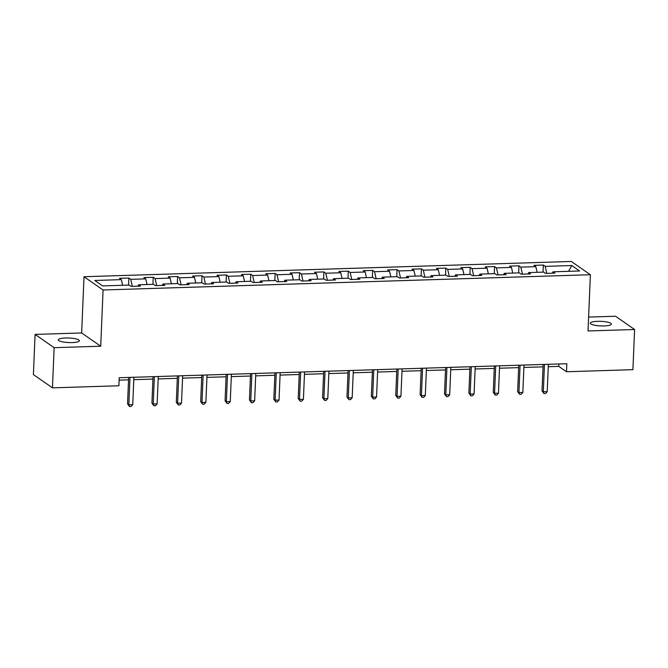 <?xml version="1.0" encoding="UTF-8"?>
<svg xmlns="http://www.w3.org/2000/svg" width="668" height="668" viewBox="0 0 668 668"><rect width="100%" height="100%" fill="white"/><g stroke="black" fill="none" stroke-linecap="round" stroke-linejoin="round"><path stroke-width="1" d="M72.136 342.584A10.538 2.271 2.4 0 0 79.367 340.73A10.538 2.271 2.4 0 0 65.539 337.991A10.538 2.271 2.4 0 0 58.308 339.845A10.538 2.271 2.4 0 0 72.136 342.584M604.139 325.926A10.538 2.271 2.4 0 0 611.379 324.072A10.538 2.271 2.4 0 0 597.551 321.333A10.538 2.271 2.4 0 0 590.312 323.187A10.538 2.271 2.4 0 0 604.139 325.926M35.087 334.417L54.141 347.677L100.718 346.216L81.655 332.956L35.087 334.417L33.4 374.581L52.463 387.849L118.887 385.77L119.221 377.729L566.831 363.718L566.497 371.75L632.913 369.671L634.6 329.508L615.537 316.24L588.608 317.083M81.655 332.956L84.018 276.719L571.324 261.464L590.387 274.723L103.072 289.987L84.018 276.719M571.783 265.53L545.213 266.365L543.335 265.054L533.949 265.346L535.836 266.657L520.831 267.125L518.952 265.814L509.575 266.114L511.454 267.417L496.449 267.893L494.57 266.582L485.193 266.874L487.072 268.185L472.067 268.653L470.188 267.342L460.811 267.634L462.69 268.945L447.685 269.413L445.806 268.11L436.429 268.402L438.308 269.713L423.303 270.181L421.424 268.87L412.047 269.162L413.926 270.473L398.921 270.941L397.042 269.638L387.665 269.93L389.544 271.233L374.548 271.709L372.661 270.398L363.283 270.69L365.171 272.001L350.166 272.469L348.279 271.158L338.901 271.459L340.789 272.761L325.784 273.237L323.905 271.926L314.528 272.218L316.407 273.529L301.402 273.997L299.523 272.686L290.146 272.978L292.025 274.289L277.02 274.757L275.141 273.454L265.764 273.746L267.643 275.057L252.638 275.525L250.759 274.214L241.382 274.506L243.261 275.817L228.256 276.285L226.377 274.974L217 275.274L218.879 276.577L203.874 277.053L201.995 275.742L192.618 276.034L194.497 277.345L179.492 277.813L177.613 276.502L168.236 276.794L170.115 278.105L155.118 278.573L153.231 277.27L143.854 277.562L145.741 278.873L130.736 279.341L128.857 278.03L119.48 278.322L121.359 279.633L94.789 280.468L102.621 285.912L129.183 285.086L131.07 286.388L140.447 286.096L138.568 284.785L153.565 284.317L155.452 285.628L164.829 285.336L162.942 284.025L177.947 283.558L179.826 284.86L189.203 284.568L187.324 283.265L202.329 282.789L204.208 284.1L213.585 283.808L211.706 282.497L226.711 282.03L228.59 283.341L237.967 283.04L236.088 281.737L251.093 281.27L252.972 282.572L262.349 282.28L260.47 280.969L275.475 280.502L277.354 281.812L286.731 281.52L284.852 280.209L299.857 279.742L301.736 281.044L311.113 280.752L309.234 279.449L324.239 278.974L326.118 280.284L335.495 279.992L333.616 278.681L348.613 278.214L350.5 279.525L359.877 279.224L357.99 277.921L372.994 277.445L374.873 278.756L384.259 278.464L382.372 277.153L397.376 276.686L399.255 277.997L408.632 277.704L406.754 276.393L421.759 275.926L423.637 277.228L433.014 276.936L431.136 275.625L446.14 275.158L448.019 276.469L457.396 276.176L455.518 274.865L470.522 274.398L472.401 275.7L481.778 275.408L479.9 274.105L494.905 273.63L496.783 274.94L506.16 274.648L504.282 273.337L519.286 272.87L521.165 274.181L530.542 273.88L528.664 272.577L543.66 272.11L545.547 273.412L554.924 273.12L553.037 271.809L579.607 270.983L571.783 265.53L568.568 271.325M137.917 286.18L138.568 284.785M130.736 279.341L132.331 286.355M145.741 278.873L147.027 284.526M162.299 285.411L162.942 284.025M155.118 278.573L156.713 285.587M170.115 278.105L171.409 283.758M186.681 284.651L187.324 283.265M179.492 277.813L181.095 284.827M194.497 277.345L195.791 282.998M211.063 283.883L211.706 282.497M203.874 277.053L205.477 284.059M218.879 276.577L220.173 282.23M235.437 283.123L236.088 281.737M228.256 276.285L229.859 283.299M243.261 275.817L244.546 281.47M259.819 282.364L260.47 280.969M252.638 275.525L254.232 282.531M267.643 275.057L268.928 280.71M284.201 281.595L284.852 280.209M277.02 274.757L278.614 281.771M292.025 274.289L293.31 279.942M308.583 280.836L309.234 279.449M301.402 273.997L302.996 281.011M316.407 273.529L317.692 279.182M332.965 280.067L333.616 278.681M325.784 273.237L327.378 280.243M340.789 272.761L342.074 278.414M357.347 279.308L357.99 277.921M350.166 272.469L351.76 279.483M365.171 272.001L366.456 277.654M381.729 278.539L382.372 277.153M374.548 271.709L376.142 278.715M389.544 271.233L390.838 276.894M406.111 277.779L406.754 276.393M398.921 270.941L400.524 277.955M413.926 270.473L415.22 276.126M430.493 277.02L431.136 275.625M423.303 270.181L424.906 277.195M438.308 269.713L439.594 275.366M454.866 276.251L455.518 274.865M447.685 269.413L449.288 276.427M462.69 268.945L463.976 274.598M479.248 275.492L479.9 274.105M472.067 268.653L473.662 275.667M487.072 268.185L488.358 273.838M503.63 274.723L504.282 273.337M496.449 267.893L498.044 274.899M511.454 267.417L512.74 273.07M528.012 273.964L528.664 272.577M520.831 267.125L522.426 274.139M535.836 266.657L537.122 272.31M552.394 273.204L553.037 271.809M545.213 266.365L546.808 273.371M54.141 347.677L52.463 387.849M100.718 346.216L103.072 289.987M590.387 274.723L588.024 330.961L634.6 329.508M548.269 366.707L558.765 366.373L566.497 371.75M119.121 380.142L128.557 379.841M133.792 379.683L152.939 379.082M158.174 378.915L177.321 378.322M182.556 378.155L201.703 377.554M206.93 377.387L226.076 376.794M231.312 376.627L250.458 376.026M255.694 375.867L274.84 375.266M280.076 375.099L299.222 374.498M304.458 374.339L323.604 373.738M328.84 373.571L347.986 372.978M353.222 372.811L372.368 372.21M377.604 372.051L396.75 371.45M401.986 371.283L421.132 370.682M426.359 370.523L445.506 369.922M450.741 369.755L469.888 369.162M475.123 368.995L494.27 368.394M499.505 368.227L518.652 367.634M523.887 367.467L543.034 366.866M121.359 279.633L122.645 285.286M558.865 363.968L558.765 366.373M543.335 265.054L543.034 272.126M518.952 265.814L518.652 272.886M494.57 266.582L494.27 273.655M470.188 267.342L469.888 274.414M445.806 268.11L445.506 275.183M421.424 268.87L421.132 275.942M397.042 269.638L396.75 276.702M372.661 270.398L372.368 277.471M348.279 271.158L347.986 278.23M323.905 271.926L323.604 278.999M299.523 272.686L299.222 279.758M275.141 273.454L274.84 280.518M250.759 274.214L250.458 281.286M226.377 274.974L226.085 282.046M201.995 275.742L201.703 282.814M177.613 276.502L177.321 283.574M153.231 277.27L152.939 284.343M128.857 278.03L128.557 285.102M543.134 364.461L542.024 390.88L543.318 391.774L544.462 364.419M547.226 391.657L545.572 393.51L544.011 393.561L543.318 391.774L547.226 391.657L548.37 364.294M544.011 393.561L542.024 390.88M518.752 365.221L517.65 391.648L518.936 392.542L520.08 365.179M522.844 392.417L521.199 394.279L519.629 394.32L518.936 392.542L522.844 392.417L523.988 365.062M519.629 394.32L517.65 391.648M494.37 365.989L493.268 392.408L494.554 393.302L495.698 365.947M498.462 393.185L496.817 395.038L495.247 395.089L494.554 393.302L498.462 393.185L499.606 365.822M495.247 395.089L493.268 392.408M469.988 366.749L468.886 393.168L470.172 394.07L471.316 366.707M474.08 393.945L472.435 395.798L470.873 395.848L470.172 394.07L474.08 393.945L475.224 366.59M470.873 395.848L468.886 393.168M445.606 367.517L444.504 393.936L445.79 394.83L446.934 367.475M449.698 394.713L448.053 396.567L446.491 396.617L445.79 394.83L449.698 394.713L450.842 367.35M446.491 396.617L444.504 393.936M421.232 368.277L420.122 394.696L421.408 395.598L422.56 368.235M425.316 395.473L423.671 397.326L422.109 397.376L421.408 395.598L425.316 395.473L426.46 368.11M422.109 397.376L420.122 394.696M396.85 369.037L395.74 395.464L397.026 396.358L398.178 368.995M400.934 396.233L399.289 398.095L397.727 398.145L397.026 396.358L400.934 396.233L402.086 368.878M397.727 398.145L395.74 395.464M372.468 369.805L371.358 396.224L372.644 397.118L373.796 369.763M376.552 397.001L374.907 398.854L373.345 398.905L372.644 397.118L376.552 397.001L377.704 369.638M373.345 398.905L371.358 396.224M348.086 370.565L346.976 396.984L348.27 397.886L349.414 370.523M352.178 397.761L350.525 399.623L348.963 399.664L348.27 397.886L352.178 397.761L353.322 370.406M348.963 399.664L346.976 396.984M323.704 371.333L322.594 397.752L323.888 398.646L325.032 371.291M327.796 398.529L326.151 400.382L324.581 400.433L323.888 398.646L327.796 398.529L328.94 371.166M324.581 400.433L322.594 397.752M299.322 372.093L298.22 398.512L299.506 399.414L300.65 372.051M303.414 399.289L301.769 401.142L300.199 401.192L299.506 399.414L303.414 399.289L304.558 371.934M300.199 401.192L298.22 398.512M274.94 372.861L273.838 399.28L275.124 400.174L276.268 372.819M279.032 400.048L277.387 401.911L275.826 401.961L275.124 400.174L279.032 400.048L280.176 372.694M275.826 401.961L273.838 399.28M250.558 373.621L249.456 400.04L250.742 400.934L251.886 373.579M254.65 400.817L253.005 402.67L251.444 402.721L250.742 400.934L254.65 400.817L255.794 373.454M251.444 402.721L249.456 400.04M226.185 374.381L225.074 400.808L226.36 401.702L227.512 374.339M230.268 401.577L228.623 403.439L227.062 403.48L226.36 401.702L230.268 401.577L231.412 374.222M227.062 403.48L225.074 400.808M201.803 375.149L200.692 401.568L201.978 402.462L203.13 375.107M205.886 402.345L204.241 404.198L202.68 404.249L201.978 402.462L205.886 402.345L207.038 374.982M202.68 404.249L200.692 401.568M177.421 375.909L176.31 402.328L177.596 403.23L178.748 375.867M181.504 403.105L179.859 404.958L178.298 405.008L177.596 403.23L181.504 403.105L182.656 375.75M178.298 405.008L176.31 402.328M153.039 376.677L151.928 403.096L153.222 403.99L154.366 376.635M157.122 403.873L155.477 405.726L153.916 405.777L153.222 403.99L157.122 403.873L158.274 376.51M153.916 405.777L151.928 403.096M128.657 377.437L127.546 403.856L128.84 404.758L129.984 377.395M132.748 404.633L131.095 406.486L129.534 406.536L128.84 404.758L132.748 404.633L133.892 377.27M129.534 406.536L127.546 403.856"/></g></svg>
